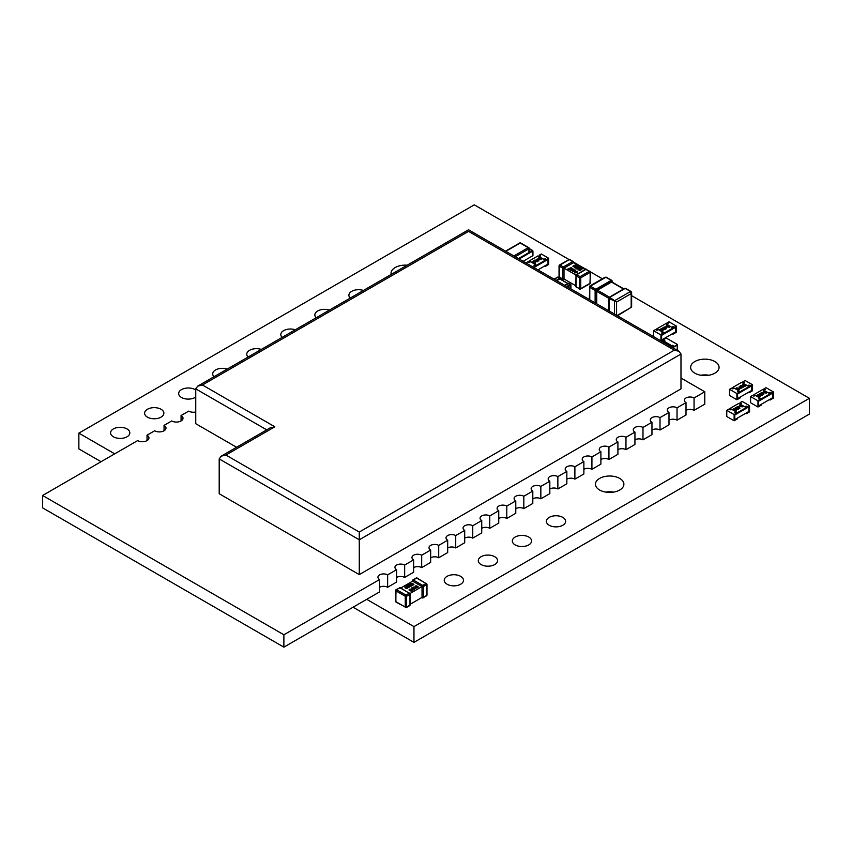 <?xml version="1.0" encoding="UTF-8"?>
<svg xmlns="http://www.w3.org/2000/svg" width="852" height="852" viewBox="0 0 852 852"><rect width="100%" height="100%" fill="white"/><g stroke="black" fill="none" stroke-linecap="round" stroke-linejoin="round"><path stroke-width="1.28" d="M569.008 259.519L474.287 204.842L78.863 433.135L114.711 453.839M101.058 461.72L78.863 448.908L78.863 433.135M366.722 599.329L413.965 626.614L809.4 398.31L631.63 295.676M353.069 607.22L413.965 642.376L413.965 626.614M413.965 642.376L809.4 414.083L809.4 398.31M602.353 278.774L590.415 271.884M585.761 269.2L573.662 262.214M363.41 290.468A9.628 5.559 0 0 0 353.75 290.436A9.628 5.559 0 0 0 348.894 295.261A9.628 5.559 0 0 0 350.225 298.083M295.314 329.788A9.628 5.559 0 0 0 285.654 329.745A9.628 5.559 0 0 0 280.809 334.58A9.628 5.559 0 0 0 282.129 337.392M329.362 310.128A9.628 5.559 0 0 0 319.702 310.096A9.628 5.559 0 0 0 314.846 314.92A9.628 5.559 0 0 0 316.177 317.732M407.181 265.196A14.218 8.211 0 0 0 391.036 273.332A14.218 8.211 0 0 0 391.174 274.44M708.811 375.242A14.218 8.211 0 0 0 700.876 375.242M694.795 373.165A14.218 8.211 0 0 0 710.291 374.944A14.218 8.211 0 0 0 719.067 367.361A14.218 8.211 0 0 0 704.849 359.15A14.218 8.211 0 0 0 690.631 367.361A14.218 8.211 0 0 0 694.795 373.165M613.642 492.105A14.218 8.211 0 0 0 605.708 492.105M599.616 490.017A14.218 8.211 0 0 0 615.112 491.796A14.218 8.211 0 0 0 623.888 484.213A14.218 8.211 0 0 0 609.67 476.012A14.218 8.211 0 0 0 595.452 484.213A14.218 8.211 0 0 0 599.616 490.017M549.189 525.247A9.628 5.559 0 0 0 559.689 526.451A9.628 5.559 0 0 0 565.632 521.317A9.628 5.559 0 0 0 556.005 515.758A9.628 5.559 0 0 0 546.377 521.317A9.628 5.559 0 0 0 549.189 525.247M227.218 369.097A9.628 5.559 0 0 0 217.558 369.065A9.628 5.559 0 0 0 212.712 373.89A9.628 5.559 0 0 0 214.033 376.712M261.266 349.437A9.628 5.559 0 0 0 251.606 349.405A9.628 5.559 0 0 0 246.76 354.23A9.628 5.559 0 0 0 248.081 357.052M147.439 417.139A9.628 5.559 0 0 0 157.929 418.343A9.628 5.559 0 0 0 163.872 413.209A9.628 5.559 0 0 0 154.244 407.639A9.628 5.559 0 0 0 144.616 413.209A9.628 5.559 0 0 0 147.439 417.139M195.747 390.024A9.628 5.559 0 0 0 185.054 388.31A9.628 5.559 0 0 0 178.664 393.549A9.628 5.559 0 0 0 181.487 397.479A9.628 5.559 0 0 0 195.747 397.064M481.103 564.567A9.628 5.559 0 0 0 491.593 565.771A9.628 5.559 0 0 0 497.536 560.627A9.628 5.559 0 0 0 487.908 555.067A9.628 5.559 0 0 0 478.281 560.627A9.628 5.559 0 0 0 481.103 564.567M515.151 544.907A9.628 5.559 0 0 0 525.641 546.111A9.628 5.559 0 0 0 531.584 540.977A9.628 5.559 0 0 0 521.957 535.418A9.628 5.559 0 0 0 512.329 540.977A9.628 5.559 0 0 0 515.151 544.907M113.391 436.788A9.628 5.559 0 0 0 123.881 438.003A9.628 5.559 0 0 0 129.823 432.859A9.628 5.559 0 0 0 120.196 427.299A9.628 5.559 0 0 0 110.568 432.859A9.628 5.559 0 0 0 113.391 436.788M447.055 584.216A9.628 5.559 0 0 0 457.545 585.431A9.628 5.559 0 0 0 463.488 580.287A9.628 5.559 0 0 0 453.86 574.727A9.628 5.559 0 0 0 444.233 580.287A9.628 5.559 0 0 0 447.055 584.216M567.783 283.556L559.849 278.977L556.793 280.734M564.78 285.345L568.135 283.46M556.143 280.361L559.711 278.274L560.254 279.2M568.902 283.588L564.887 285.409M559.466 278.444L557.836 277.198L554.247 279.264M566.782 286.506L570.382 284.44L568.22 283.322M519.113 258.987L532.937 250.999L532.127 250.541L529.177 252.245A0.948 0.543 180 0 1 528.911 252.554L528.911 248.837A0.948 0.543 0 0 0 529.188 248.454L529.188 252.011A0.948 0.543 180 0 1 529.177 252.085L532.266 250.307L529.71 248.837A2.844 1.64 180 0 1 529.188 249.103M528.911 252.554L518.442 258.593M523.128 261.308L532.937 255.643L532.937 250.999M534.598 265.6L535.269 264.44L530.572 261.734L529.23 262.501L527.889 261.734L525.886 262.895L533.256 267.155L535.269 265.984L533.927 267.539L547.996 259.413L547.996 264.056L545.323 265.6L545.323 266.378L544.652 265.984M539.955 256.314L538.613 256.314M535.269 265.217L536.611 265.984L536.611 265.217L529.23 260.957L528.559 262.118M537.942 269.86L547.996 264.056L547.996 259.413L546.664 260.18L545.323 258.635L543.981 259.413L539.284 256.697L540.626 255.93L539.284 255.153L541.297 253.992L548.667 258.252L548.667 264.44L545.323 266.378M544.652 259.796L546.664 260.18M548.667 258.252L546.664 259.413M539.284 255.93L539.284 255.153M545.323 259.413L545.323 258.635M535.269 264.44L533.927 265.217L535.269 265.984M535.088 263.002L535.333 261.99L535.354 263.172L533.746 263.172L533.288 261.511L531.765 262.065L533.586 260.861L533.97 262.874L535.088 262.853L535.099 262.128L535.088 262.853M535.333 262.15L535.354 263.172L535.333 262.15M537.814 261.394L535.163 261.649L534.683 260.307M534.683 260.148L536.984 260.446L537.495 261.777L535.163 261.5L534.683 260.148L534.353 260.701M541.947 259.019L539.284 259.274L538.805 257.922M538.805 257.773L541.105 258.06L541.627 259.391L539.284 259.115L538.805 257.773L538.475 258.316M536.611 265.217L545.323 260.18L537.942 255.93L529.23 260.957M538.996 260.914L536.196 259.359L538.326 258.838L538.943 260.946L536.504 259.892M529.23 261.734L529.901 262.118M536.611 265.984L545.323 260.957L545.323 260.18M541.339 259.242L540.871 258.199L539.071 257.932L538.954 258.529L541.339 259.242L540.871 258.199L539.071 258.081L538.954 258.688M541.339 259.391L540.871 258.358M538.123 259.274L537.324 259.732L538.496 260.403L538.123 259.274L537.463 259.807M538.432 260.371L538.123 259.423M537.218 261.628L536.749 260.584L534.949 260.318L534.832 260.914L537.218 261.628L536.749 260.584L534.949 260.467L534.832 261.063M537.218 261.777L536.749 260.744M535.333 261.99L535.354 263.012L533.746 263.023L533.288 261.351L532.031 262.224M757.971 400.813L757.971 407L750.591 402.751L750.591 396.553L757.971 400.813L759.973 399.652L758.642 401.196L758.642 405.84L758.642 401.196L772.711 393.07L772.711 397.714L770.027 399.268L770.027 400.035L769.356 399.652M764.67 389.982L763.328 389.982M759.302 399.268L761.315 399.652L761.315 398.874L753.945 394.625L753.274 395.786M757.971 407L761.315 405.073L761.315 404.295L758.642 405.84L772.711 397.714L772.711 393.07L771.369 393.848L770.027 392.303L768.696 393.07L763.999 390.365L765.341 389.588L763.999 388.821L766.012 387.66L773.382 391.909L773.382 398.108L770.027 400.035M769.356 393.464L771.369 393.848M773.382 391.909L771.369 393.07M763.999 389.588L763.999 388.821M770.027 393.07L770.027 392.303M750.591 396.553L752.604 395.392L753.945 396.169L755.287 395.392L759.973 398.108L758.642 398.874L759.973 399.652M759.973 398.874L759.973 398.108M759.803 396.67L760.048 395.658L760.069 396.84L758.461 396.84L757.992 395.179L756.469 395.733L758.291 394.529L758.674 396.542L759.803 396.521L759.803 395.797L759.803 396.521M760.048 395.818L760.069 396.84L760.048 395.818M762.529 395.062L759.877 395.317L759.388 393.975M759.388 393.816L761.699 394.114L762.21 395.445L759.877 395.168L759.388 393.816L759.068 394.37M766.651 392.687L763.999 392.942L763.52 391.59M763.52 391.441L765.82 391.728L766.331 393.06L763.999 392.783L763.52 391.441L763.19 391.984M761.315 398.874L770.027 393.848L762.657 389.588L753.945 394.625M763.701 394.582L760.911 393.017L763.041 392.506L763.658 394.614L761.219 393.56M753.945 395.392L754.616 395.786M761.315 399.652L770.027 394.625L770.027 393.848M766.054 392.91L765.586 391.867L763.786 391.6L763.669 392.197L766.054 392.91L765.586 391.867L763.786 391.75L763.669 392.357M766.054 393.06L765.586 392.026M762.838 392.942L762.039 393.4L763.2 394.071L762.838 392.942L762.178 393.475M763.147 394.039L762.838 393.091M761.922 395.285L761.454 394.252L759.654 393.975L759.547 394.582L761.922 395.285L761.454 394.252L759.654 394.135L759.547 394.732M761.922 395.445L761.454 394.412M760.048 395.658L760.069 396.681L758.461 396.691L757.992 395.019L756.746 395.892M734.136 414.573L734.136 420.76L726.767 416.511L726.767 410.313L734.136 414.573L736.149 413.412L734.807 414.956L734.807 419.599L734.807 414.956L748.876 406.83L748.876 411.473L746.203 413.028L746.203 413.795L745.532 413.412M740.835 403.742L739.493 403.742M735.478 413.028L737.481 413.412L737.481 412.634L730.111 408.385L729.44 409.546M734.136 420.76L737.481 418.833L737.481 418.055L734.807 419.599L748.876 411.473L748.876 406.83L747.534 407.607L746.203 406.063L744.861 406.83L740.164 404.125L741.506 403.347L740.164 402.581L742.177 401.42L749.547 405.669L749.547 411.867L746.203 413.795M745.532 407.224L747.534 407.607M749.547 405.669L747.534 406.83M740.164 403.347L740.164 402.581M746.203 406.83L746.203 406.063M726.767 410.313L728.769 409.152L730.111 409.929L731.453 409.152L736.149 411.867L734.807 412.634L736.149 413.412M736.149 412.634L736.149 411.867M735.968 410.43L736.213 409.418L736.234 410.6L734.626 410.6L734.158 408.939L732.635 409.493L734.467 408.289L734.85 410.302L735.968 410.281L735.979 409.556L735.968 410.281M736.213 409.578L736.234 410.6L736.213 409.578M738.695 408.822L736.043 409.077L735.564 407.735M735.564 407.575L737.864 407.874L738.375 409.205L736.043 408.928L735.564 407.575L735.233 408.129M742.816 406.447L740.164 406.702L739.685 405.35M739.685 405.201L741.986 405.488L742.497 406.819L740.164 406.542L739.685 405.201L739.355 405.744M737.481 412.634L746.203 407.607L738.822 403.347L730.111 408.385M739.877 408.342L737.076 406.777L739.206 406.266L739.824 408.374L737.385 407.32M730.111 409.152L730.782 409.546M737.481 413.412L746.203 408.385L746.203 407.607M742.22 406.67L741.751 405.627L739.951 405.36L739.834 405.957L742.22 406.67L741.751 405.627L739.951 405.509L739.834 406.116M742.22 406.819L741.751 405.786M739.003 406.702L738.205 407.16L739.376 407.831L739.003 406.702L738.343 407.235M739.312 407.799L739.003 406.851M738.098 409.045L737.619 408.012L735.83 407.746L735.713 408.342L738.098 409.045L737.619 408.012L735.83 407.895L735.713 408.491M738.098 409.205L737.619 408.172M736.213 409.418L736.234 410.44L734.626 410.451L734.158 408.779L732.912 409.652M653.559 336.604L653.559 330.704L660.928 334.964L662.941 333.803L661.599 335.347L661.599 339.991L661.599 335.347L675.679 327.221L675.679 331.865L672.995 333.42L672.995 334.186L672.324 333.803M667.638 324.133L666.296 324.133M662.27 333.42L664.283 333.803L664.283 333.025L656.913 328.776L656.242 329.937M664.283 339.16L664.283 338.446L661.599 339.991L675.679 331.865L675.679 327.221L674.337 327.999L672.995 326.454L671.653 327.221L666.967 324.516L668.309 323.739L666.967 322.972L668.98 321.811L676.35 326.06L676.35 332.259L672.995 334.186M672.324 327.615L674.337 327.999M676.35 326.06L674.337 327.221M666.967 323.739L666.967 322.972M672.995 327.221L672.995 326.454M661.184 341.013L666.179 338.095M660.928 334.964L660.928 340.864M653.559 330.704L655.571 329.543L656.913 330.32L658.255 329.543L662.941 332.259L661.599 333.025L662.941 333.803M662.941 333.025L662.941 332.259M662.771 330.821L663.016 329.809L663.037 330.981L661.429 330.991L660.96 329.319L659.437 329.884L661.258 328.68L661.642 330.683L662.771 330.661L662.771 329.948L662.771 330.661M663.016 329.969L663.037 330.981L663.016 329.969M665.497 329.213L662.835 329.468L662.355 328.116M662.355 327.967L664.667 328.265L665.178 329.596L662.835 329.309L662.355 327.967L662.025 328.51M669.619 326.827L666.967 327.083L666.477 325.741M666.477 325.581L668.788 325.879L669.299 327.211L666.967 326.934L666.477 325.581L666.157 326.135M664.283 333.025L672.995 327.999L665.625 323.739L656.913 328.776M666.669 328.734L663.868 327.168L665.998 326.657L666.669 328.734L664.177 327.711M656.913 329.543L657.584 329.937M664.283 333.803L672.995 328.776L672.995 327.999M669.012 327.062L668.543 326.018L666.743 325.752L666.637 326.348L669.012 327.062L668.543 326.018L666.743 325.901L666.637 326.497M669.012 327.211L668.543 326.178M665.806 327.083L665.007 327.551L666.168 328.222L665.806 327.083L665.135 327.626M666.104 328.18L665.806 327.243M664.89 329.436L664.422 328.403L662.622 328.127L662.505 328.723L664.89 329.436L664.422 328.403L662.622 328.286L662.505 328.883M664.89 329.596L664.422 328.553M663.016 329.809L663.037 330.832L661.429 330.842L660.96 329.17L659.714 330.043M748.301 386.222L750.314 386.606L751.656 385.828L751.656 390.472L751.656 385.828L737.576 393.954L737.576 398.598L740.26 397.053L740.26 397.831L736.905 399.758L729.536 395.509L729.536 389.311L731.548 388.15L732.89 388.927L734.222 388.15L738.918 390.866L737.576 391.632L738.918 392.41L736.905 393.571L736.905 399.758M742.273 382.74L744.946 380.418L752.327 384.667L752.327 390.866L748.972 392.793L748.972 392.026L751.656 390.472L737.576 398.598L737.576 393.954L738.918 392.41M733.561 388.544L732.219 388.544M736.905 393.571L729.536 389.311M738.247 392.026L738.918 390.866M748.972 392.793L748.301 392.41M742.944 382.346L743.615 382.74M752.327 384.667L750.314 385.828L748.972 385.061L747.63 385.828L742.944 383.123L744.275 382.346L742.944 381.579M750.314 386.606L750.314 385.828M748.972 385.828L748.972 385.061M744.243 384.54L743.114 384.561L742.869 385.413L742.848 384.241L744.456 384.231L744.925 385.903L746.448 385.338L744.627 386.542L744.243 384.38L743.114 384.561M743.849 386.712L741.219 386.957L740.707 385.626M740.707 385.477L743.04 385.754L743.53 387.096L741.219 386.808L740.707 385.477L740.388 386.009M739.728 389.087L737.097 389.343L736.586 388.011M736.586 387.852L738.918 388.139L739.398 389.481L737.097 389.183L736.586 387.852L736.266 388.384M732.89 388.15L732.89 387.383L741.602 382.346L748.972 386.606L740.26 391.632L740.26 392.41L738.918 391.632M732.89 387.383L740.26 391.632M742.007 387.894L739.877 388.565L739.259 386.307L742.007 387.894L739.877 388.416L739.216 386.339M748.972 386.606L748.972 387.383L740.26 392.41M737.331 389.044L739.131 389.321L739.248 388.725L736.863 388.011L737.331 389.204M739.131 389.321L738.673 388.427L736.863 388.161M739.131 389.47L739.248 388.874M740.079 387.979L740.878 387.522L739.717 386.851L740.079 387.979M740.739 387.596L739.77 387.032M741.464 386.67L743.263 386.936L743.37 386.339L740.995 385.626L741.464 386.819M743.263 386.936L742.806 386.052L740.995 385.786M743.263 387.096L743.37 386.499M742.848 384.241L743.114 385.274M746.448 385.338L744.627 386.393L744.552 385.306M744.552 385.147L744.243 384.38M576.74 287.092A0.948 0.543 -60 0 1 576.069 286.709L576.069 275.878A0.948 0.543 180 0 1 575.984 275.164M575.963 286.773L575.792 286.325A0.948 0.543 0 0 0 576.069 286.709L579.424 288.647A0.948 0.543 0 0 0 580.766 288.647A0.948 0.543 60 0 1 580.393 289.126L589.946 283.663A0.948 0.543 -120 0 0 590.148 283.226L580.766 288.647L580.766 277.805A0.948 0.543 180 0 1 579.424 277.805A0.948 0.543 -60 0 1 580.095 276.644A0.948 0.543 60 0 1 580.766 277.805L590.148 272.395A0.948 0.543 -120 0 0 589.477 271.234A0.948 0.543 -60 0 1 590.095 271.362M575.92 275.015L564.003 268.135A0.948 0.543 180 0 1 562.671 268.135L562.671 278.977A0.948 0.543 0 0 0 564.003 278.977A0.948 0.543 60 0 1 563.587 279.445M559.082 276.474A0.948 0.543 -0 0 0 559.317 277.038L562.671 278.977A0.948 0.543 120 0 0 563.087 279.445M573.481 262.001A0.948 0.543 180 0 1 573.385 262.714L564.003 268.135A0.948 0.543 -120 0 0 563.332 266.974A0.948 0.543 120 0 0 562.671 268.135L559.317 266.197A0.948 0.543 180 0 1 559.082 265.643L559.508 264.993A0.948 0.543 -120 0 0 559.317 265.323M579.999 289.084A0.948 0.543 -60 0 1 579.424 288.647L579.424 277.805L576.069 275.878A0.948 0.543 -60 0 1 576.74 274.717L586.123 269.296A0.948 0.543 -120 0 0 585.526 269.381M576.144 275.484L576.144 274.791A0.948 0.543 60 0 1 576.74 274.717L580.095 276.644L589.477 271.234L586.123 269.296A0.948 0.543 -60 0 1 586.719 269.381M585.175 269.52L573.385 262.714A0.948 0.543 -120 0 0 573.321 262.331L573.321 261.639A0.948 0.543 120 0 0 572.714 261.553L563.332 266.974L559.988 265.036A0.948 0.543 120 0 0 559.317 266.197L559.317 277.038A0.948 0.543 120 0 0 559.689 277.518M573.321 262.331A0.948 0.543 -120 0 0 572.714 261.553L569.37 259.626A0.948 0.543 -120 0 0 568.891 259.572L559.508 264.993A0.948 0.543 -120 0 1 559.988 265.036L569.37 259.626A0.948 0.543 120 0 1 569.839 259.572L573.439 261.713L573.662 262.885M590.372 282.672A0.948 0.543 180 0 1 590.148 283.226L590.148 272.395A0.948 0.543 180 0 0 590.425 272.001L585.654 269.253L576.027 274.866L575.792 286.325M589.776 283.705A0.948 0.543 -120 0 0 589.946 283.663L590.425 272.001A0.948 0.543 180 0 0 590.351 271.788M575.792 285.771L564.003 278.977L564.003 268.135M569.519 269.509L567.933 268.912L571.181 267.677L569.242 269.69M575.632 270.446L572.501 271.628L573.034 270.329L575.292 270.009L574.759 271.309L572.501 271.628M572.895 266.751L575.143 266.442L575.686 265.132L575.143 266.442L572.895 266.751L573.428 265.451L576.016 265.558M573.886 269.264L571.586 269.275L572.693 269.871L571.372 270.691L570.169 270.02L570.52 270.489L570.872 269.253L572.278 268.774L573.886 269.264M572.693 269.871L571.372 270.67L570.169 269.988M577.102 267.315L575.782 268.146L574.589 267.464L574.94 267.943L575.281 266.697L576.697 266.229L578.306 266.697L575.995 266.719L577.102 267.315L576.708 267.901L574.589 267.443M578.306 266.697L575.995 266.719M580.883 269.807L579.733 270.425L578.263 269.669L580.233 269.977L579.999 269.275L581.565 268.987L580.798 268.274L582.076 268.998L580.574 270.212L578.263 269.658M581.415 269.243L580.436 268.518M582.076 268.998L580.691 269.498M576.921 269.083L579.168 268.763L579.711 267.453L579.168 268.763L576.921 269.083L577.454 267.773L580.042 267.879M575.59 271.681L577.315 271.16L577.432 272.033L574.504 272.8L574.44 271.809L575.792 271.106M577.315 271.181L577.432 272.033L576.186 272.821L574.504 272.778L574.44 271.809M571.458 267.858L569.04 269.243M569.242 269.669L567.933 268.912M573.886 269.243L571.586 269.275M576.389 272.161L576.186 272.832M577.315 271.16L577.432 272.033M574.312 270.105L575.111 270.563L574.386 271.096L572.682 271.042L574.312 270.105L572.682 271.042M574.993 270.18L574.312 270.127M575.388 265.302L573.865 266.644L573.077 266.175L574.706 265.238L573.077 266.175M571.916 270.233L571.33 269.413L572.203 269.85L570.819 270.318L571.149 269.509L570.819 270.318M575.569 266.953L576.612 267.304L575.228 267.762L575.569 266.953L575.228 267.762M575.569 266.974L576.335 267.688M579.413 267.635L577.89 268.966L577.102 268.497L578.732 267.56L577.102 268.518M576.271 271.98L576.197 271.287L577.038 271.319L576.271 271.98M576.058 271.671L577.038 271.319M574.781 272.629L574.823 272.012L575.931 272.182L574.781 272.629L574.823 272.012L574.781 272.64M574.823 272.022L575.707 271.863L575.782 272.629M422.943 597.891A0.948 0.543 -120 0 0 423.369 597.412L423.369 586.581A0.948 0.543 180 0 1 422.028 586.581L410.11 593.461M422.443 597.891A0.948 0.543 -60 0 1 422.028 597.412A0.948 0.543 0 0 0 423.369 597.412L426.714 595.484A0.948 0.543 0 0 0 426.99 595.09L426.99 584.259A0.948 0.543 180 0 1 426.714 584.642A0.948 0.543 -120 0 0 426.043 583.482A0.948 0.543 -60 0 1 426.714 583.769M405.84 607.519A0.948 0.543 -60 0 1 405.264 607.093A0.948 0.543 -0 0 0 406.606 607.093L409.961 605.154A0.948 0.543 0 0 0 410.238 604.771L410.238 593.929A0.948 0.543 180 0 1 409.961 594.323L409.961 605.154A0.948 0.543 60 0 1 409.769 605.591L409.887 605.463M409.887 593.929L409.887 593.237A0.948 0.543 120 0 0 409.29 593.162A0.948 0.543 60 0 1 409.961 594.323L406.606 596.251A0.948 0.543 180 0 1 405.264 596.251L405.264 607.093L395.882 601.672A0.948 0.543 120 0 0 396.084 602.108L406.244 607.561A0.948 0.543 60 0 0 406.415 607.519L409.769 605.591M426.043 595.867A0.948 0.543 -120 0 0 426.714 595.484L426.714 584.642L423.369 586.581A0.948 0.543 -120 0 0 422.698 585.42L413.316 579.999A0.948 0.543 120 0 0 412.645 581.16A0.948 0.543 180 0 1 412.549 580.446M410.238 604.217L422.028 597.412L422.028 586.581A0.948 0.543 -60 0 1 422.698 585.42L426.043 583.482L416.66 578.071A0.948 0.543 -120 0 0 416.191 578.018L416.362 577.976M416.66 577.944L417.139 578.018A0.948 0.543 120 0 0 416.66 578.071L413.316 579.999A0.948 0.543 -120 0 0 412.709 580.084L416.191 578.018M399.311 587.827A0.948 0.543 60 0 1 399.907 587.742L409.29 593.162L405.935 595.09A0.948 0.543 60 0 1 406.606 596.251L406.606 607.093A0.948 0.543 60 0 1 406.415 607.519L405.637 607.22M400.504 587.827A0.948 0.543 120 0 0 399.907 587.742L396.553 589.68A0.948 0.543 120 0 0 395.882 590.841A0.948 0.543 180 0 1 395.69 590.234M395.605 601.288A0.948 0.543 -0 0 0 395.882 601.672L395.882 590.841L405.264 596.251A0.948 0.543 120 0 1 405.935 595.09L396.553 589.68A0.948 0.543 60 0 0 396.084 589.627L395.658 601.459M395.935 589.808A0.948 0.543 60 0 1 396.084 589.627L400.376 587.688L410.238 593.929A0.948 0.543 180 0 0 410.046 593.599M400.855 587.965L412.645 581.16L422.028 586.581M412.645 590.521L411.335 591.277L409.024 589.935L409.482 589.233L412.645 590.521M411.537 590.83L409.024 589.925L409.205 589.392L409.024 589.935M416.021 588.636L413.763 588.327L413.231 587.028L415.478 587.326L416.021 588.636L412.89 587.443M407.575 588.402L405.328 588.093L404.785 586.783L407.043 587.103L407.575 588.402L405.328 588.093L404.785 586.804M414.381 589.307L413.199 589.989L411.921 589.584L411.09 588.764L411.91 587.827L411.942 589.158L412.986 588.519L414.381 589.275L413.199 589.967L411.921 589.563L411.09 588.764L411.569 587.976M409.972 586.73L408.79 587.433L407.501 587.039L406.67 586.219L407.49 585.271L407.522 586.613L408.577 585.963L409.972 586.73L408.79 587.422L407.501 587.017L406.67 586.197L407.149 585.431L406.67 586.219L407.149 585.431M410.76 583.343L413.561 583.961L413.923 584.451L412.613 585.313L413.167 584.163L411.963 584.312L411.452 583.407L410.227 583.854L411.452 583.396L411.793 584.057M413.923 584.451L412.262 585.068M413.177 584.823L413.167 584.174L411.665 584.121M412.208 583.258L412.315 583.876M411.601 586.08L409.354 585.771L408.811 584.483L411.058 584.781L411.601 586.08L408.47 584.898M418.098 586.495L418.034 587.486L418.098 586.506L418.034 587.465L417.16 587.71L415.126 586.74L415.233 585.867L418.098 586.495L418.034 587.486L417.16 587.72L416.106 586.836M416.117 586.847L416.362 587.507L415.126 586.74L415.233 585.846M412.645 590.511L411.058 591.107M412.251 588.018L411.942 589.158M407.842 585.473L407.522 586.613M416.713 585.782L416.947 586.389M413.412 587.582L414.2 587.113L415.829 588.061L415.03 588.519L413.412 587.592M415.829 588.072L413.529 587.198M404.966 587.347L405.754 586.89L407.394 587.837L406.596 588.295L404.966 587.369M407.394 587.848L405.083 586.975M412.357 589.403L412.964 588.796L413.742 589.605L412.357 589.403M412.964 588.796L413.742 589.605M407.948 586.858L408.545 586.251L409.333 587.06L407.948 586.858M408.545 586.251L409.333 587.06M408.992 585.026L409.78 584.568L411.42 585.516L410.611 585.974L408.992 585.047M411.42 585.526L409.109 584.653M416.639 586.453L415.488 586.006M417.768 587.305L416.692 587.284L416.99 586.655L417.768 587.305L416.99 586.655L416.692 587.284M412.964 588.817L412.198 589.318M408.545 586.261L407.778 586.772M417.768 587.326L417.768 586.74M677.361 350.353L677.361 345.017L674.347 346.764L677.233 345.103L677.233 350.278M673.889 347.03L672.015 345.869M664.603 341.29L662.952 340.342M674.347 346.764L677.564 344.677L677.564 350.47M661.344 341.098L662.558 340.406L673.41 346.668L673.953 347.073L672.814 347.722M673.41 346.668L672.196 347.371M664.379 341.45L665.039 341.077L663.026 339.916L664.869 341.141M674.22 346.839L672.271 345.252L674.283 346.413L677.5 344.559L666.307 338.095M631.183 291.895L631.183 293.599L631.183 291.895A0.948 0.543 120 0 0 630.991 291.459L625.634 288.37A0.948 0.543 120 0 0 625.166 288.423L609.744 297.316A0.948 0.543 120 0 0 609.073 298.477A0.948 0.543 180 0 1 608.797 298.093L608.797 310.767L608.797 298.317L596.741 291.352A0.948 0.543 -60 0 1 597.412 290.191L609.468 297.156M623.547 289.03L611.48 282.065A0.948 0.543 -60 0 1 611.96 282.023L623.824 288.871M596.741 291.352L596.741 303.802L596.741 291.128L595.793 290.575L595.793 303.259M611.48 282.065L597.412 290.191M589.318 299.521L589.797 286.027L604.973 277.262L606.326 277.219A0.948 0.543 120 0 0 605.857 277.273L590.436 286.165A0.948 0.543 120 0 0 589.765 287.326L590.436 286.165L595.793 289.254A0.948 0.543 60 0 1 596.262 289.755L595.793 290.575A0.948 0.543 0 0 1 595.122 290.415A0.948 0.543 -60 0 1 595.793 289.254L611.203 280.361A0.948 0.543 60 0 1 611.683 280.862L596.262 289.755L597.209 290.308L596.741 291.128M612.151 282.129L611.683 280.862L611.683 281.959L597.209 290.308M612.151 281.128A0.948 0.948 0 0 0 611.683 280.308A0.948 0.543 -60 0 0 611.203 280.361L605.857 277.273L604.377 278.125M616.571 315.251L616.571 302.034L609.744 297.316A0.948 0.543 -120 0 0 609.276 297.273A0.948 0.948 0 0 0 608.797 298.093A0.948 0.948 -179.7 0 1 609.276 297.273L624.686 288.37A0.948 0.543 -120 0 1 625.166 288.423L630.512 291.512L631.183 293.599L616.571 302.034L609.073 298.477L609.073 310.927M630.512 307.764L631.183 306.603M387.628 587.262L387.628 574.876L396.606 569.69L396.606 582.076L387.628 587.262A5.687 3.28 -0 0 0 379.587 587.262M404.657 577.432L404.657 565.046L413.635 559.86L413.635 572.246L404.657 577.432A5.687 3.28 -0 0 0 396.606 577.432M421.676 567.602L421.676 555.216L430.654 550.041L430.654 562.416L421.676 567.602A5.687 3.28 -0 0 0 413.635 567.602M438.705 557.772L438.705 545.397L447.683 540.211L447.683 552.586L438.705 557.772A5.687 3.28 -0 0 0 430.654 557.772M455.724 547.942L455.724 535.567L464.702 530.381L464.702 542.756L455.724 547.942A5.687 3.28 -0 0 0 447.683 547.942M472.753 538.113L472.753 525.737L481.731 520.551L481.731 532.937L472.753 538.113A5.687 3.28 -0 0 0 464.702 538.113M489.772 528.293L489.772 515.907L498.75 510.721L498.75 523.107L489.772 528.293A5.687 3.28 -0 0 0 481.731 528.293M506.791 518.463L506.791 506.077L515.779 500.891L515.779 513.277L506.791 518.463A5.687 3.28 -0 0 0 498.75 518.463M523.82 508.633L523.82 496.247L532.798 491.061L532.798 503.447L523.82 508.633A5.687 3.28 -0 0 0 515.779 508.633M540.839 498.803L540.839 486.417L549.828 481.231L549.828 493.617L540.839 498.803A5.687 3.28 -0 0 0 532.798 498.803M557.868 488.973L557.868 476.587L566.846 471.412L566.846 483.787L557.868 488.973A5.687 3.28 -0 0 0 549.828 488.973M574.887 479.143L574.887 466.768L583.876 461.582L583.876 473.957L574.887 479.143A5.687 3.28 -0 0 0 566.846 479.143M591.916 469.314L591.916 456.938L600.894 451.752L600.894 464.138L591.916 469.314A5.687 3.28 -0 0 0 583.876 469.314M608.935 459.494L608.935 447.108L617.913 441.922L617.913 454.308L608.935 459.494A5.687 3.28 -0 0 0 600.894 459.494M625.964 449.664L625.964 437.278L634.942 432.092L634.942 444.478L625.964 449.664A5.687 3.28 -0 0 0 617.913 449.664M642.983 439.834L642.983 427.448L651.961 422.262L651.961 434.648L642.983 439.834A5.687 3.28 -0 0 0 634.942 439.834M660.012 430.004L660.012 417.618L668.99 412.432L668.99 424.818L660.012 430.004A5.687 3.28 -0 0 0 651.961 430.004M677.031 420.174L677.031 407.788L686.009 402.613L686.009 414.988L677.031 420.174A5.687 3.28 -0 0 0 668.99 420.174M694.061 410.344L694.061 397.969L704.774 391.771L704.774 404.157L694.061 410.344A5.687 3.28 -0 0 0 686.009 410.344M195.747 411.995A6.635 3.834 -0 0 1 188.707 411.122L181.071 415.531A6.635 3.834 -0 0 1 183.01 418.236A6.635 3.834 -0 0 1 178.92 421.783A6.635 3.834 -0 0 1 171.689 420.952L164.042 425.361A6.635 3.834 -0 0 1 165.991 428.066A6.635 3.834 -0 0 1 161.891 431.613A6.635 3.834 -0 0 1 154.659 430.782L147.023 435.191A6.635 3.834 -0 0 1 148.962 437.896A6.635 3.834 -0 0 1 144.872 441.432A6.635 3.834 -0 0 1 137.641 440.601L42.6 495.481L42.6 507.856L283.876 647.158L379.587 591.906L379.587 579.52A5.687 3.28 -0 0 1 377.926 577.198A5.687 3.28 -0 0 1 381.43 574.163A5.687 3.28 -0 0 1 387.628 574.876M283.876 647.158L283.876 634.783L379.587 579.52M694.061 397.969A5.687 3.28 -0 0 0 687.862 397.256A5.687 3.28 -0 0 0 684.348 400.291A5.687 3.28 -0 0 0 686.009 402.613M42.6 495.481L283.876 634.783M704.774 391.771L680.982 378.032M677.031 407.788A5.687 3.28 -0 0 0 670.833 407.086A5.687 3.28 -0 0 0 667.318 410.11A5.687 3.28 -0 0 0 668.99 412.432M660.012 417.618A5.687 3.28 -0 0 0 653.814 416.905A5.687 3.28 -0 0 0 650.3 419.94A5.687 3.28 -0 0 0 651.961 422.262M642.983 427.448A5.687 3.28 -0 0 0 636.785 426.735A5.687 3.28 -0 0 0 633.281 429.77A5.687 3.28 -0 0 0 634.942 432.092M625.964 437.278A5.687 3.28 -0 0 0 619.766 436.565A5.687 3.28 -0 0 0 616.252 439.6A5.687 3.28 -0 0 0 617.913 441.922M608.935 447.108A5.687 3.28 -0 0 0 602.737 446.395A5.687 3.28 -0 0 0 599.233 449.43A5.687 3.28 -0 0 0 600.894 451.752M591.916 456.938A5.687 3.28 -0 0 0 585.718 456.225A5.687 3.28 -0 0 0 582.204 459.26A5.687 3.28 -0 0 0 583.876 461.582M574.887 466.768A5.687 3.28 -0 0 0 568.689 466.055A5.687 3.28 -0 0 0 565.185 469.09A5.687 3.28 -0 0 0 566.846 471.412M557.868 476.587A5.687 3.28 -0 0 0 551.67 475.885A5.687 3.28 -0 0 0 548.156 478.909A5.687 3.28 -0 0 0 549.828 481.231M540.839 486.417A5.687 3.28 -0 0 0 534.641 485.715A5.687 3.28 -0 0 0 531.137 488.739A5.687 3.28 -0 0 0 532.798 491.061M523.82 496.247A5.687 3.28 -0 0 0 517.622 495.534A5.687 3.28 -0 0 0 514.107 498.569A5.687 3.28 -0 0 0 515.779 500.891M506.791 506.077A5.687 3.28 -0 0 0 500.593 505.364A5.687 3.28 -0 0 0 497.089 508.399A5.687 3.28 -0 0 0 498.75 510.721M489.772 515.907A5.687 3.28 -0 0 0 483.574 515.194A5.687 3.28 -0 0 0 480.059 518.229A5.687 3.28 -0 0 0 481.731 520.551M472.753 525.737A5.687 3.28 -0 0 0 466.555 525.024A5.687 3.28 -0 0 0 463.041 528.059A5.687 3.28 -0 0 0 464.702 530.381M455.724 535.567A5.687 3.28 -0 0 0 449.526 534.854A5.687 3.28 -0 0 0 446.011 537.889A5.687 3.28 -0 0 0 447.683 540.211M438.705 545.397A5.687 3.28 -0 0 0 432.507 544.684A5.687 3.28 -0 0 0 428.993 547.719A5.687 3.28 -0 0 0 430.654 550.041M421.676 555.216A5.687 3.28 -0 0 0 415.478 554.514A5.687 3.28 -0 0 0 411.974 557.538A5.687 3.28 -0 0 0 413.635 559.86M404.657 565.046A5.687 3.28 -0 0 0 398.459 564.333A5.687 3.28 -0 0 0 394.945 567.368A5.687 3.28 -0 0 0 396.606 569.69M197.707 386.137L202.446 384.998L274.834 426.788L270.095 427.928L221.169 456.171L219.198 458.908L219.198 493.734L359.278 574.61L680.982 388.874L680.982 354.049L679.023 351.312L468.525 229.784L197.707 386.137L195.747 388.874L195.747 423.7L236.579 447.268M181.071 420.952L181.071 415.531M164.042 430.782L164.042 425.361M147.023 440.601L147.023 435.191M679.023 351.312L674.283 350.172L468.525 231.382C468.525 229.263 468.525 229.263 468.525 231.382C468.525 229.263 468.525 229.263 468.525 231.382L202.446 384.998M359.278 574.61L359.278 532.042L674.283 350.172M221.169 456.171L225.908 455.043L359.278 532.042M570.787 288.817L570.787 285.132L567.592 286.975M557.432 277.422L558.241 277.422M568.209 283.492L564.716 285.313M513.884 255.962L528.24 247.676A0.948 0.543 60 0 1 528.911 248.837L515.226 256.74M505.566 251.159L519.731 242.98A0.948 0.543 60 0 1 520.199 243.033A0.948 0.543 -60 0 1 520.678 242.98L528.719 247.623A0.948 0.543 -60 0 1 528.911 248.06A0.948 0.543 0 0 1 529.188 248.454A0.948 0.948 0 0 0 528.719 247.623A0.948 0.543 -60 0 0 528.24 247.676L520.199 243.033L505.843 251.319M579.797 288.775L576.144 287.017M563.939 279.275A0.948 0.895 0 0 1 563.332 279.477A0.948 0.895 180 0 1 562.735 279.275M563.939 267.752L562.735 267.752M559.689 265.291L559.04 265.813L559.04 276.655L562.863 279.403L564.28 279.137M580.393 277.944L579.797 276.9M590.372 272.182A0.948 0.895 60 0 0 590.244 271.564A0.948 0.895 -120 0 0 589.776 271.138M423.295 597.721A0.948 0.895 0 0 1 422.698 597.923A0.948 0.895 180 0 1 422.091 597.721M423.295 586.197L422.091 586.197M412.709 580.776L412.368 581.32M406.244 595.346L405.637 596.389M417.139 578.018L426.341 583.737M396.255 589.584A0.948 0.895 -60 0 0 395.786 589.999A0.948 0.895 120 0 0 395.658 590.617M671.621 345.635L672.271 345.252M595.122 302.865L595.122 290.415L589.765 287.326L589.765 299.776M606.326 277.219L611.683 280.308A0.948 0.543 -60 0 1 611.853 280.574M617.498 315.794L631.63 307.082L631.63 292.651L630.991 291.459A0.948 0.543 120 0 0 630.512 291.512L615.101 300.405A0.948 0.543 120 0 0 614.43 301.565L614.43 314.015M617.05 315.528L631.183 307.37L631.183 293.599M219.198 458.908L359.278 539.785L680.982 354.049M274.834 426.788L225.908 455.043M195.747 388.874L266.74 429.855M554.077 279.168L557.549 277.166A0.564 0.564 0 0 1 558.124 277.166L559.998 278.253A0.564 0.564 0 0 1 560.286 278.721L560.307 279.062M568.241 283.311A0.564 0.564 0 0 1 568.785 283.322L570.67 284.408A0.564 0.564 0 0 1 570.947 284.898L570.947 288.913M567.943 283.46L560.137 278.945M520.678 242.98A0.948 0.948 0 0 0 519.731 242.98M568.891 259.572L569.839 259.572M421.751 597.572L423.167 597.848L426.99 595.09M674.283 346.839L677.297 345.092M677.596 350.481L677.553 344.549L666.285 338.052L662.931 339.991M664.347 341.439L664.943 341.098M625.634 288.37A0.948 0.948 0 0 0 624.686 288.37"/></g></svg>
